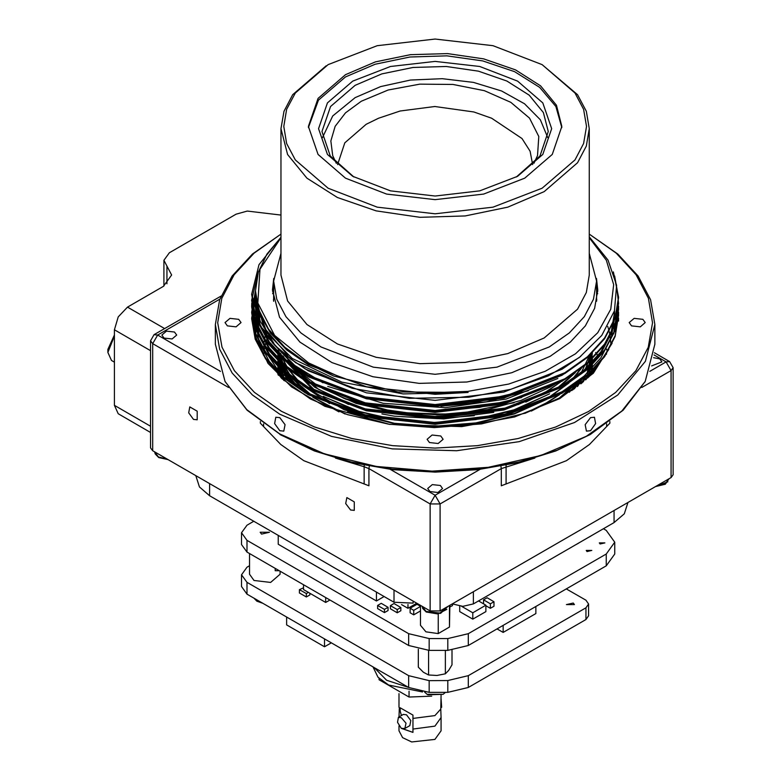 <?xml version="1.0" encoding="UTF-8"?>
<svg xmlns="http://www.w3.org/2000/svg" width="781" height="781" viewBox="0 0 781 781"><rect width="100%" height="100%" fill="white"/><g stroke="black" fill="none" stroke-linecap="round" stroke-linejoin="round"><path stroke-width="1.17" d="M590.251 434.49L555.896 450.91L518.311 462.508L477.533 469.654L435.124 472.066L392.716 469.654L351.938 462.508L314.362 450.91L279.998 434.49L313.24 450.237L351.177 461.942L392.326 469.147L435.124 471.587L477.923 469.147L519.082 461.942L557.009 450.237L590.251 434.49L623.14 410.191L645.047 381.714M238.674 319.322L229.965 318.316L225.035 322.582L227.378 325.843L236.087 326.839L241.017 322.582L238.674 319.322M280.984 234.085L254.089 253.112L234.124 274.795L221.853 298.313L217.753 322.758L221.97 347.194L234.359 370.692L254.43 392.345L281.414 411.323L314.323 426.914L351.87 438.512L392.609 445.658L434.968 448.079L477.347 445.687L518.096 438.58L555.672 427.012L588.61 411.45L615.672 392.472L635.802 370.809L648.24 347.301L652.496 322.846L648.415 298.381L636.154 274.834L616.18 253.132L589.264 234.085L617.82 254.02L638.126 275.957L650.622 299.748L654.849 324.496L645.389 361.32L617.82 394.981L574.513 422.56L519.209 441.695L456.66 450.744L392.257 448.919L331.544 436.374L279.754 414.203L252.429 394.981L232.123 373.045L219.617 349.244L215.4 324.496L219.617 299.748L232.123 275.957L252.429 254.02L280.984 234.085M642.87 319.322L634.162 318.316L629.232 322.582L631.575 325.843L640.283 326.839L645.213 322.582L642.87 319.322M440.777 436.003L432.069 434.997L427.139 439.264L429.472 442.524L438.18 443.52L443.11 439.264L440.777 436.003M612.099 343.24L593.384 373.25L559.821 398.593L514.591 416.937L461.717 426.602L389.729 424.415L324.906 406.286L291.489 386.907L267.961 363.311L255.758 337.128L255.651 309.989M255.504 325.257L255.651 321.596M255.651 321.518L255.777 320.064M255.836 319.439L256.09 317.408M256.188 316.705L256.558 314.558M256.705 313.835L257.183 311.648M257.369 310.906L257.974 308.7M255.553 327.141L255.67 325.052M255.953 322.221L255.768 324.457M256.041 321.518L256.363 319.4M256.49 318.687L256.939 316.51M257.105 315.778L257.662 313.571M257.867 312.83L258.55 310.604M255.68 328.694L255.836 326.966M255.914 326.312L256.197 324.232M256.305 323.519L256.705 321.362M256.861 320.63L257.379 318.433L256.871 320.708M259.165 312.459L257.73 317.096M255.817 330.919L256.041 329.045M256.148 328.352L256.5 326.214M256.637 325.492L257.115 323.295M257.291 322.563L257.876 320.356M258.091 319.614L258.804 317.389M259.058 316.647L259.888 314.421M608.809 349.488L590.456 375.3L562.135 396.699L525.642 413.09L481.613 423.858L434.304 427.558L388.635 424.171L347.447 414.652L310.487 398.974L281.648 378.346L263.334 354.906M255.504 324.75L255.651 320.649M255.68 320.181L255.738 319.497M255.797 318.892L256.031 316.901M256.129 316.207L256.471 314.069M256.607 313.347L257.076 311.16M257.252 310.428L257.837 308.222M255.533 326.673L255.68 324.037M255.719 323.539L255.758 323.012M255.621 328.557L255.651 327.825M255.66 328L255.797 326.419M255.865 325.784L256.129 323.734M256.236 323.031L256.617 320.874M256.764 320.151L257.261 317.955M257.447 317.223L259.019 312.039M255.777 330.451L255.992 328.537M256.08 327.844L256.422 325.716M256.549 325.003L257.008 322.817M257.174 322.084L257.75 319.878M257.955 319.136L258.648 316.91M258.892 316.168L259.712 313.942M255.983 332.335L256.236 330.558M256.363 329.846L256.773 327.678M256.929 326.946L257.457 324.74M257.652 324.008L258.296 321.792M258.531 321.05L259.292 318.824M259.575 318.072L260.766 315.124M225.201 381.714L247.108 410.191L281.414 435.31M215.4 324.496L215.4 344.245L225.035 381.401L246.816 409.615L279.754 433.943L324.418 453.829L376.374 466.482L432.205 471.089L488.223 467.341L540.745 455.489L586.306 436.296L621.91 411.05L645.213 381.401L654.849 344.245L654.849 324.496M279.754 417.65L285.065 424.639L283.806 431.063L279.754 430.702L274.619 423.614L275.81 417.23L279.754 417.65M590.495 417.65L594.439 417.23L595.63 423.605L590.495 430.702L586.443 431.063L585.184 424.649L590.495 417.65M596.088 365.967L592.398 371.434M589.801 375.27L588.474 377.233M590.251 357.571L591.149 361.105M591.197 361.349L591.529 363.028L592.174 358.362M591.744 364.297L592.232 368.29M592.33 369.686L592.408 373.298M480.696 410.786L436.891 414.848L394.415 411.919L343.328 398.164M560.446 382.153L546.339 391.564L518.115 404.626M474.223 415.638L437.487 418.626L401.649 416.683M356.644 406.833L318.541 389.289L291.879 366.025M289.224 362.462L288.257 361.056M574.211 373.367L556.511 388.831M545.909 395.596L513.976 409.859L475.522 419.212L434.246 422.423L394.415 419.475L359.094 411.402L327.249 398.144M315.944 391.379L286.09 361.388M284.489 358.499L283.425 356.38M581.972 367.197L572.229 379.254M567.26 384.047L546.339 399.12L514.386 413.491L475.834 422.941L434.402 426.201L394.415 423.253L344.284 409.879L304.453 386.517M299.162 381.665L289.126 369.882M286.978 366.631L282.556 358.264M281.56 355.833L280.711 353.471M556.853 396.133L546.339 402.898L524.978 413.325M345.134 413.998L315.094 398.369L293.246 379.039M290.327 375.329L284.43 365.947M283.113 363.263L280.359 356.175M279.735 354.066L279.139 351.694M591.207 353.285L585.457 368.866M572.405 386.624L558.308 398.866M294.896 384.73L286.91 374.07M285.153 371.082L281.521 363.292M280.701 361.007L279.002 354.838M278.641 352.973L278.29 350.679M591.978 352.553L590.641 359.445M590.514 359.934L588.483 366.064M580.664 380.445L572.961 389.817M287.877 379.361L283.064 370.711M281.98 368.212L279.715 361.544M279.207 359.543L278.231 354.057M278.056 352.368L277.899 350.21M592.34 352.192L591.939 356.605M591.578 358.928L590.368 364.21M589.587 366.777L586.882 373.572M585.516 376.305L580.918 383.861M283.659 375.749L280.672 368.476M279.998 366.318L278.632 360.451M278.348 358.664L277.89 353.695L278.27 358.586M277.841 351.43L277.851 350.152M591.022 365.449L589.372 371.2M588.523 373.523L585.652 379.839M284.264 380.737L282.019 375.866M281.043 373.328L278.046 359.856M277.929 358.235L277.86 353.666M277.919 352.231L278.065 350.405M592.193 362.325L592.398 358.137L592.144 362.384M591.813 364.229L590.924 369.647M590.26 372.156L588.591 377.125M281.424 378.131L280.076 374.158M279.422 371.746L277.841 359.641L279.266 371.59M278.134 353.949L277.86 357.327M277.87 361.349L277.929 359.729M278.026 358.342L278.524 354.349M592.408 364.649L592.291 368.232M592.154 369.872L591.549 374.187M278.592 375.349L278.114 371.922M277.977 370.272L277.86 364.883M277.87 364.649L278.241 360.061M278.426 358.752L279.139 354.974M592.213 373.503L592.398 369.618L592.164 373.552M278.026 374.773L277.851 371.649M277.87 368.427L277.958 366.777M277.977 366.543L278.036 365.84M278.163 364.483L278.758 360.588M279.012 359.338L279.715 356.439M590.319 357.337L590.758 358.987M590.817 359.221L591.197 360.871M591.246 361.105L591.598 362.95M591.9 364.883L592.408 372.674M514.054 402.742L455.011 414.526L394.415 412.397L356.165 403.367L322.348 388.303M566.098 377.994L546.339 392.042L525.789 402.127M493.807 412.319L443.764 418.948L394.415 416.175L381.86 413.95M348.57 404.47L314.636 387.2L290.981 365.342M288.492 361.876L287.476 360.344M575.392 372.508L559.157 387.376M549.668 393.819L514.386 410.191L475.834 419.631L434.402 422.892L394.415 419.953L356.702 411.099L323.236 396.377M313.113 389.914L285.553 360.929M284.04 358.108L282.995 355.941M582.597 366.709L573.557 378.326M568.968 382.944L546.339 399.589L514.386 413.969L475.834 423.409L434.402 426.67L394.415 423.722L347.662 411.675M329.553 403.611L302.637 385.404M297.756 380.728L288.404 369.306M286.393 366.133L282.224 357.952M281.277 355.57L280.457 353.197M590.094 354.32L581.318 372.42M559.469 394.698L546.339 403.367L531.295 411.089M338.905 411.86L312.771 397.236M305.469 391.623L292.26 378.307M289.526 374.704L283.991 365.547M282.742 362.931L280.145 355.97M279.569 353.9L279.002 351.528M591.324 353.168L585.916 368.456M573.713 385.707L560.738 397.5M293.793 383.94L286.315 373.572M284.675 370.653L281.248 363.028M280.467 360.783L278.876 354.711M278.544 352.866L278.212 350.591M592.037 352.485L590.797 359.28M590.67 359.777L588.776 365.791M581.406 379.839L574.211 388.938M287.232 378.834L282.702 370.379M281.677 367.929L279.539 361.369M279.071 359.406L278.173 353.988M278.007 352.319L277.88 350.191L277.841 351.899M592.369 352.172L592.008 356.526M591.676 358.83L590.553 364.034M589.811 366.572L587.263 373.22M585.975 375.895L581.64 383.266M283.259 375.397L280.447 368.251M279.803 366.133L278.534 360.353M592.213 358.313L591.617 362.931M591.149 365.323L589.606 370.965M587.576 378.082L588.806 373.25L586.092 379.439M283.835 380.357L281.726 375.612M280.799 373.093L278.007 359.816M277.899 358.206L277.88 353.686M277.948 352.26L278.104 350.454M591.949 364.571L591.061 369.501M590.436 371.99L588.874 376.852M281.15 377.877L279.891 373.982M278.29 352.612L278.534 350.981L278.963 353.295M592.408 360.871L592.408 362.111M592.359 363.653L591.91 368.632M591.637 370.419L590.612 375.144M592.408 365.118L592.32 368.193M592.203 369.823L591.656 374.079M278.495 375.251L278.065 371.873M277.938 370.243L277.87 365.118M277.88 364.883L278.153 361.349M278.173 361.105L278.3 360.119M278.485 358.811L279.227 355.062M277.88 368.661L277.977 367.011M277.997 366.777L278.075 365.879M577.159 383.178L569.31 392.277M291.245 382.036L286.178 373.455M285.016 370.955L282.849 365.205M582.431 378.824L577.452 386.556M286.812 378.492L283.601 371.2M282.859 369.032L281.336 363.106M281.004 361.3L280.828 360.08M584.227 379.127L582.421 382.622M589.909 362.53L589.86 364.717M589.772 366.309L589.147 371.414M282.478 379.127L281.502 375.261M281.14 373.425L280.486 368.3M280.389 366.709L280.34 364.385M589.909 366.309L589.704 370.868M589.538 372.537L588.825 376.891M589.909 370.048L589.899 370.672M589.86 372.215L589.548 376.198M561.851 396.27L559.342 398.29M296.292 385.716L291.01 378.853M586.502 367.138L586.043 368.339M578.672 382.026L571.77 390.637M289.936 381.021L285.426 372.801M284.382 370.399L282.185 363.907M285.992 377.789L283.122 370.77M282.458 368.661L281.121 362.901M280.838 361.144L280.643 359.533M589.684 360.685L589.304 363.848M589.167 364.717L589.02 365.547M588.571 367.685L586.902 373.552M586.082 375.807L583.339 381.85M283.483 375.593L281.677 369.433M281.277 367.558L280.545 362.355M280.428 360.744L280.35 358.635M589.899 360.5L589.84 362.208M589.811 362.774L589.645 364.932M589.401 366.943L588.425 372.117M587.908 374.109L586.15 379.39M589.909 363.497L589.889 364.688M589.831 366.25L589.323 371.239M589.03 373.035L587.947 377.731M589.909 367.236L589.782 370.79M589.645 372.43L589.05 376.676M295.042 368.349L317.33 385.384L345.71 399.081L378.717 408.717L414.633 413.803L451.623 414.067L487.744 409.498L521.152 400.331L550.117 387.054L555.154 384.008M290.161 363.204L288.531 361.31M596.801 300.031L596.567 298.84M597.611 293.763L596.567 290.356M273.682 298.84L273.448 300.031M273.682 290.356L272.637 293.763M272.52 291.303L273.682 281.385M273.75 278.378L272.501 289.966L279.51 317.213L299.914 342.127L331.964 362.54L372.888 376.706L419.182 383.393L466.853 382.046L511.78 372.762L550.117 356.351L570.335 342.127L585.36 325.892L594.614 308.28L597.738 289.966L596.499 278.378M280.984 237.697L260.005 269.269L257.818 303.048L274.658 335.43L308.729 362.931L342.781 378.326L382.231 388.538L424.786 392.989L467.946 391.408L508.714 384.008L545.275 371.239L575.538 353.822L597.787 332.755L610.732 309.237L613.641 284.626L606.339 260.317L589.264 237.697M596.567 281.385L597.729 291.303M251.677 294.476L255.143 315.163L265.647 335.029L282.79 353.305L305.4 368.993L352.153 388.264L409.283 398.31L468.717 397.246L510.676 389.348L548.321 375.837L579.326 357.483L601.77 335.41L614.432 310.867L616.57 285.221L607.989 260.044L589.264 236.868M280.984 237.307L266.877 254.137L258.296 272.149L255.514 290.893L258.696 309.579L268.576 329.172L284.762 347.125L306.777 362.98L333.692 376.042L398.017 391.935L468.073 392.413L435.124 394.346L366.445 386.829L308.212 364.747L286.871 350.044L270.411 332.989L259.888 314.411L255.729 295.335M580.781 356.361L562.037 369.247L503.804 392.082L435.124 400.341L366.445 392.833L308.212 370.741L290.151 358.704M273.926 343.347L260.19 321.176L255.651 298.225L255.719 295.247M585.32 358.499L562.037 375.241L503.804 398.076L435.124 406.335L366.445 398.827L308.212 376.735L286.08 361.378L269.308 343.494L259.028 324.056L255.651 304.219L255.885 297.473M255.651 303.467L255.953 298.225M585.32 364.493L562.037 381.235L503.804 404.07L435.124 412.339L366.445 404.822L308.212 382.739L286.08 367.382L269.308 349.488L259.028 330.051L255.651 310.213L255.69 306.464M255.651 309.461L255.719 307.216M255.768 306.464L256.334 301.222M614.598 313.21L611.22 333.419L600.94 353.237L584.159 371.512L562.037 387.23L503.804 410.064L435.124 418.333L366.445 410.816L308.212 388.733L286.08 373.377L269.308 355.492L259.028 336.045L255.651 316.207L255.69 312.459M255.651 315.456L255.719 313.21M255.768 312.459L255.953 310.213M256.031 309.461L256.871 304.219M585.32 376.481L562.037 393.224L503.804 416.068L435.124 424.327L366.445 416.81L308.212 394.727L286.08 379.371L269.308 361.486L259.028 342.049L255.651 322.202L255.69 318.463M255.651 321.46L255.719 319.204M255.768 318.463L255.953 316.207M256.031 315.456L256.334 313.21M256.461 312.459L257.574 307.216M614.598 325.199L614.54 327.835M255.651 327.454L255.719 325.199M256.031 321.46L256.334 319.204M256.461 318.463L256.871 316.207M257.037 315.456L258.423 310.213M255.768 330.402L255.953 328.205M256.031 327.454L256.334 325.199M256.461 324.457L256.871 322.202M257.037 321.46L257.574 319.204M257.769 318.463L258.423 316.207M258.657 315.456L259.438 313.21M287.818 355.335L263.763 327.249L255.651 296.721L255.68 294.73M521.747 391.486L479.456 401.395L435.124 404.841L366.445 397.324L308.212 375.241L286.08 359.885L269.308 342L259.028 322.553L255.651 302.716M521.747 397.48L479.456 407.389L435.124 410.835L366.445 403.318L308.212 381.235L286.08 365.879L269.308 347.994L259.028 328.557L255.651 308.71M255.719 305.713L256.227 300.47M614.598 311.717L611.22 331.915L600.94 351.743L584.159 370.009L562.037 385.736L503.804 408.57L435.124 416.829L366.445 409.322L308.212 387.23L286.08 371.873L269.308 353.988L259.028 334.551L255.651 314.714M255.719 311.717L255.885 309.461M255.953 308.71L256.724 303.467M614.598 317.711L611.22 337.909L600.94 357.737L584.159 376.012L562.037 391.73L503.804 414.565L435.124 422.824L366.445 415.316L308.212 393.224L278.339 370.653L260.239 343.786M255.719 317.711L255.885 315.456M255.953 314.714L256.227 312.459M256.334 311.717L257.379 306.464M614.598 323.705L613.768 333.751M255.651 326.702L255.69 324.457M255.719 323.705L255.885 321.46M255.953 320.708L256.227 318.463M256.334 317.711L256.724 315.456M256.871 314.714L257.379 312.459M257.574 311.717L258.199 309.461M255.719 329.699L255.885 327.454M255.953 326.702L256.227 324.457M256.334 323.705L256.724 321.46M255.992 332.364L256.227 330.451M256.334 329.699L256.724 327.454M256.871 326.702L257.379 324.457M257.574 323.705L258.199 321.46M258.423 320.708L259.165 318.463M259.438 317.711L260.307 315.456M468.073 392.413L403.064 393.888L341.814 382.055L292.25 358.499L260.756 326.722L251.667 294.134L259.038 264.652L280.984 237.219M613.397 271.876L618.572 297.063L615.116 317.74L604.611 338.007L587.468 356.673L564.848 372.742L505.327 396.074L435.124 404.509L364.922 396.826L305.4 374.236L282.781 358.538L265.638 340.252L255.133 320.376L251.667 300.099L258.306 272.12M616.922 288.775L618.572 303.126L615.116 323.764L604.601 344.011L587.458 362.677L564.848 378.736L505.327 402.069L435.124 410.503L364.922 402.82L305.4 380.23L282.781 364.532L265.638 346.247L255.133 326.37L251.667 306.093L251.746 303.096M618.503 306.093L618.572 309.12L615.106 329.758L604.601 350.015L587.458 368.671L564.848 384.73L505.327 408.063L435.124 416.507L364.922 408.814L305.4 386.234L282.79 370.536L265.638 352.251L255.133 332.374L251.667 312.088L255.514 290.717M618.503 312.088L618.572 315.085L615.116 335.732L604.611 355.99L587.468 374.665L564.848 390.725L505.327 414.067L435.124 422.501L364.922 414.809L305.4 392.228L282.79 376.54L265.647 358.264L255.143 338.398L251.667 318.082L255.768 296.019M618.503 318.082L618.572 321.059M614.686 275.947L618.572 297.825L615.116 318.492L604.611 338.749L587.468 357.425L564.848 373.484L505.327 396.826L435.124 405.261L364.922 397.568L305.4 374.987L282.781 359.289L265.638 341.004L255.133 321.128L251.677 300.47M618.572 303.467L615.106 324.515L604.601 344.763L587.458 363.429L564.848 379.488L505.327 402.82L435.124 411.255L364.922 403.572L305.4 380.982L282.781 365.283L265.638 346.998L255.133 327.122L251.667 306.835L251.765 303.467M618.572 309.461L615.116 330.5L604.601 350.757L587.458 369.423L564.848 385.482L505.327 408.814L435.124 417.249L364.922 409.566L305.4 386.976L282.79 371.287L265.647 353.002L255.133 333.136L251.667 312.839L255.524 291.44M618.572 315.456L615.116 336.484L604.611 356.741L587.468 375.417L564.848 391.476L505.327 414.809L435.124 423.253L364.922 415.56L305.4 392.98L282.79 377.282L265.647 359.006L255.143 339.139L251.667 318.833L255.817 296.653M352.153 388.264L295.853 362.735L275.234 345.729L260.756 326.722M164.02 338.075L172.084 339.003L176.652 335.049L174.485 332.032L166.421 331.105L161.852 335.049L164.02 338.075M429.892 491.571L437.956 492.499L442.524 488.555L440.357 485.528L432.293 484.601L427.724 488.555L429.892 491.571M651.637 365.859L661.868 361.915L659.701 358.889L653.619 357.669M641.748 387.483L671.084 370.545L673.154 367.675L673.154 474.741L671.084 477.621L440.113 610.967L430.136 610.967L152.637 450.754L150.567 447.874L150.567 340.809L152.637 343.689L152.637 450.754M350.542 510.042L354.242 510.413L354.242 501.861L346.842 497.585L345.71 503.52L350.542 510.042M193.512 419.377L197.212 419.748L197.212 411.196L189.812 406.93L188.68 412.856L193.512 419.377M364.112 483.976L364.112 466.706L368.925 468.561L368.925 485.831L303.848 460.731L280.75 444.477L260.385 423.165L260.385 421.506M609.863 421.506L609.863 423.165L589.499 444.477L566.401 460.731L501.324 485.831L501.324 468.561L534.848 458.076M597.475 356.312L596.85 353.559M596.401 353.119L595.571 352.553M290.952 378.775L290.239 378.512M289.282 380.503L290.151 377.701M283.61 380.162L285.045 378.482M285.661 377.506L286.627 372.41M283.728 367.09L283.347 366.728M282.39 365.899L280.106 364.356L282.605 365.801M438.209 613.905L438.209 633.557L425.899 631.858L420.432 625.269L420.432 605.363M449.807 605.363L449.485 627.045L449.485 605.558M438.209 633.557L449.485 627.045M158.826 457.578L168.071 459.667L158.699 457.529L155.194 453.995L154.667 451.926L158.455 456.992L167.222 459.169M669.053 478.792L665.314 484.21L655.649 486.524L667.823 481.76M426.358 612.031L437.868 613.954L446.81 609.356M413.188 601.185L413.188 603.098L394.044 602.219L209.611 495.73L199.419 486.934L195.836 475.697M452.404 603.869L462.869 606.368L473.345 603.869L614.11 522.596L614.11 510.51M627.885 502.564L624.302 513.791L614.11 522.596M281.726 365.293L282.224 365.508M282.478 365.625L283.191 365.957M150.567 432.449L118.224 413.774L114.397 405.31L150.567 426.192M150.567 350.649L114.397 329.767L114.397 405.31M114.397 329.767L118.224 316.871L127.479 307.099L164.693 328.586M280.984 215.058L247.304 211.104L236.087 214.179L169.34 252.712L163.922 260.268L171.586 275L163.463 286.324L127.479 307.099M114.397 362.15L111.488 360.471L107.846 352.426L114.397 336.006M107.846 352.426L107.846 349.41L114.397 334.942M280.057 571.214L280.057 574.24L270.636 582.382L253.991 580.478L249.52 574.24L249.52 553.583M603.42 528.776L606.281 530.426L614.745 542.219L614.745 554.002L606.281 565.805L468.268 645.487L447.845 650.368L429.14 650.378L408.697 645.487L246.962 552.108L241.544 544.552L241.544 532.769L246.962 525.222L253.815 521.259M614.745 542.219L606.281 554.022L468.268 633.703L447.845 638.594L429.14 638.594L408.697 633.703L246.962 540.325L241.544 532.769M591.773 535.493L589.323 536.908M600.13 544.006L599.32 542.873L604.875 542.873L600.13 544.006M587.048 551.562L586.238 550.42L591.793 550.42L587.048 551.562M578.692 543.049L576.241 544.464M261.518 534.136L260.161 532.242L269.416 532.242L261.518 534.136M384.115 596.489L376.403 600.94L278.27 544.289L278.27 535.375M478.46 600.911L485.919 605.216L485.919 611.64L472.827 619.187L459.745 611.64L459.745 606.183M416.742 603.235L408.014 608.272L401.571 604.553M485.919 605.763L490.39 608.34L493.992 606.261L493.992 601.731L487.119 597.768L483.517 599.847L483.517 603.83M384.496 612.607L388.098 610.527L388.098 607.315L381.226 603.342L377.623 605.421L377.623 608.633L384.496 612.607L384.496 609.395L388.098 607.315M397.256 612.792L400.848 610.713L400.848 607.501L393.985 603.537L390.383 605.617L390.383 608.829L397.256 612.792L397.256 609.58L400.848 607.501M449.807 607.081L452.502 605.529L452.502 603.928M420.432 606.447L413.735 610.312L410.132 608.243L410.132 612.773L413.735 614.852L420.432 610.976M376.403 600.94L376.403 592.027M485.919 605.216L472.827 612.773L472.827 619.187M472.827 612.773L461.708 606.349M408.014 604.484L408.014 608.272M483.517 599.847L490.39 603.811L490.39 608.34M490.39 603.811L493.992 601.731M377.623 605.421L384.496 609.395M390.383 605.617L397.256 609.58M410.132 608.243L417.005 604.269L420.432 606.251M413.735 610.312L413.735 614.852M329.924 600.003L325.716 602.434L325.716 597.572M325.716 602.434L303.477 589.596L303.477 584.735M279.178 570.706L275.185 570.706L275.185 568.402M303.477 587.79L299.445 589.626L299.445 593.023L306.318 596.987L309.911 594.917L309.911 593.316M249.52 565.737L246.962 567.211L241.544 574.767L246.962 582.323L408.697 675.702L429.14 680.593L447.845 680.583L468.268 675.702L585.896 607.784L588.601 604.016L585.896 600.238L566.264 588.903M573.254 602.991L566.43 604.621L574.425 604.621L573.254 602.991M497.028 628.881L503.198 632.444L535.903 613.554L535.903 606.437M503.198 625.317L503.198 632.444M241.544 574.767L241.544 586.551L246.962 594.107L408.697 687.475L429.14 692.366L447.845 692.366L468.268 687.475L585.896 619.567L588.601 615.789L588.601 604.016M408.502 687.368L386.605 680.202L374.197 667.56M422.521 691.927L388.606 685.064L378.024 677.195L372.918 666.828M398.954 693.587L398.954 707L400.175 711.071L400.175 707.762L412.944 715.132L412.944 718.452L434.89 715.591L440.748 709.06L441.05 695.412M431.727 696.174L409.049 697.043L379.117 679.763L379.117 678.347M404.851 728.517L409.8 725.656L410.816 720.56L406.559 714.761L403.318 714.439L398.369 717.3L401.327 717.788L406.052 723.226L404.851 728.517L401.327 728.361L397.578 722.357L398.369 717.3M401.434 715.533L400.175 711.071M412.944 718.452L412.944 732.344L403.367 728.927M398.984 716.948L399.257 709.06M440.748 709.06L441.05 717.573L434.89 726.164L412.944 729.024M409.049 697.043L409.049 691.224M412.944 732.344L401.619 728.517M398.954 725.9L398.954 730.791L402.596 737.625L411.655 741.95L434.89 739.392L441.05 730.791L441.05 717.573M441.021 707.635L441.636 707.274L441.05 698.683M286.578 616.97L286.578 624.868L324.515 646.775L324.515 638.878M331.359 642.831L324.515 646.775M299.445 589.626L306.318 593.589L306.318 596.987M306.318 593.589L308.358 592.418M428.525 650.368L428.525 675.028L436.94 675.487L445.355 673.808L448.655 670.371L451.955 664.787L451.955 650.202M418.294 649.157L418.294 667.218L423.409 672.197L428.525 675.028M445.355 650.368L445.355 673.808M253.786 598.041L256.812 601.214L262.309 602.971M262.875 603.293L256.812 601.214M424.659 692.171L427.148 694.338L443.1 694.338L445.434 692.366M427.148 694.338L427.949 694.797L427.148 694.338M443.1 694.338L427.949 694.797M280.984 253.347L273.682 281.072L276.786 299.25L285.973 316.744L300.89 332.852L320.962 346.979L373.338 367.187L435.124 374.275L496.901 367.187L549.277 346.979L569.359 332.852L584.276 316.744L593.462 299.25L596.567 281.072L589.264 253.347M589.264 128.709L589.264 275.107L586.297 292.465L577.53 309.159L544.113 338.027L507.787 353.588L465.193 362.384L420.012 363.663L376.139 357.317L337.343 343.894L306.962 324.545L287.623 300.939L280.984 275.107L280.984 128.709L287.623 154.54L306.962 178.146L337.343 197.495L376.139 210.919L420.012 217.264L465.193 215.986L507.787 207.19L544.113 191.628L577.53 162.76L586.297 146.067L589.264 128.709L586.297 111.341L577.53 94.647L542.151 64.647L574.962 92.998L583.573 109.389L586.482 126.434L583.573 143.489L574.962 159.88L542.151 188.231L493.045 207.17L435.124 213.828L377.203 207.17L328.098 188.231L295.286 159.88L286.676 143.489L283.767 126.434L286.666 109.389L295.286 92.998L328.098 64.647L377.203 45.698L435.124 39.05L493.045 45.698L542.151 64.647M326.136 65.78L292.719 94.647L283.952 111.341L280.984 128.709M345.495 74.693L375.378 61.904L410.396 54.66L447.552 53.616L483.634 58.829L515.538 69.87L540.511 85.783L556.414 105.191L561.871 126.434L552.226 154.443L524.754 178.185L483.634 194.049L435.124 199.614L386.615 194.049L345.495 178.185L318.023 154.443L308.368 126.434L318.023 98.435L345.495 74.693M561.861 127.567L555.906 106.519L539.691 87.345L514.581 71.686L482.717 60.879L446.81 55.842L409.918 56.984L375.153 64.237L345.495 76.958L318.404 100.173L308.388 127.567M352.68 81.107L390.51 66.512L435.124 61.396L479.739 66.512L517.569 81.107L542.834 102.946L551.718 128.699L542.844 154.462L517.569 176.301L479.739 190.896L435.124 196.011L390.51 190.896L352.68 176.301L327.405 154.462L318.531 128.699L327.405 102.946L352.68 81.107M516.329 177.004L539.983 156.054L548.272 131.511L543.4 112.552L529.206 95.223L506.898 81.019L478.421 71.159L446.215 66.502L413.051 67.449L381.792 73.902L355.121 85.324L330.588 106.519L321.977 131.511L330.265 156.054L353.92 177.004M322.485 137.671L332.755 116.018L355.121 97.645L380.611 86.593L410.435 80.082L442.222 78.637L473.442 82.366L501.617 90.977L524.52 103.785L540.315 119.776L547.764 137.671M336.299 163.317L332.716 155.653L330.812 140.922L335.166 126.356L345.534 112.845L361.281 101.198L388.177 89.971L419.827 84.192L453.019 84.426L484.405 90.674L510.803 102.282L529.567 118.097L538.783 136.509L537.533 155.653L533.95 163.317M532.662 164.625L530.055 151.211L522.001 138.53L491.639 118.243L473.862 112.015L434.802 106.528L400.145 110.99L378.6 118.243L366.152 124.316L344.851 142.816L337.587 164.625M279.403 355.238L281.394 361.662M282.341 364.063L286.529 372.254M288.55 375.417L297.786 386.741M558.776 398.613L572.922 386.263M262.328 319.976L266.887 332.472M270.529 339.139L271.768 341.092M274.307 344.763L294.72 365.43L322.953 382.758M440.962 406.257L486.465 401.854L528.386 390.725M607.725 326.409L608.106 327.59M608.389 328.498L609.151 331.3M609.375 332.257L609.99 335.264M610.166 336.318L610.888 344.392M263.607 350.942L263.636 346.491M263.714 345.134L264.095 341.336M264.271 340.155L264.905 336.757M265.149 335.674L265.52 334.17M265.618 333.819L266.253 331.642M263.773 353.705L263.851 352.885M264.554 348.15L263.988 351.626L264.515 348.082M264.739 346.959L265.481 343.728M265.765 342.693L266.692 339.667M267.024 338.69L267.639 337.021M267.815 336.591L268.186 335.654M649.782 371.336L666.095 361.915L654.058 354.964M219.842 299.133L157.625 335.049L220.467 371.336M390.256 469.361L435.124 495.271L479.993 469.361M228.501 387.483L152.637 343.689L157.625 335.049L154.101 334.707L150.567 340.809M673.154 367.675L669.62 361.564L666.095 361.915L671.084 370.545L671.084 477.621M369.286 466.169L368.925 468.561L430.136 503.901L430.136 610.967M500.953 466.169L501.324 468.561L440.113 503.901L435.124 495.271L430.136 503.901L440.113 503.901L440.113 610.967M506.049 465.193L506.137 483.976M335.4 458.076L364.112 466.706L364.2 465.193M263.587 425.938L263.587 423.888M606.652 425.938L606.652 423.888M656.499 486.036L665.266 483.849L669.044 478.792M422.209 606.388L425.987 611.445L439.898 613.105L448.04 606.388L440.552 613.407L426.231 611.982L422.726 608.458L422.199 606.388M473.345 591.783L473.345 603.869M209.611 483.644L209.611 495.73M394.044 590.133L394.044 602.219M166.988 266.165L166.988 283.835M606.281 554.022L606.281 565.805M468.268 633.703L468.268 645.487M447.845 638.594L447.845 650.368M429.14 638.594L429.14 650.378M408.697 633.703L408.697 645.487M246.962 540.325L246.962 552.108M246.962 594.107L246.962 582.323M408.697 687.475L408.697 675.702M429.14 692.366L429.14 680.593M447.845 692.366L447.845 680.583M468.268 687.475L468.268 675.702M585.896 619.567L585.896 607.784M644.881 382.026L645.213 381.401M225.367 382.026L225.035 381.401M262.182 319.683L265.999 331.085M268.762 336.738L270.382 339.579M272.198 342.478L295.735 367.334M327.766 386.37L383.198 403.299L445.307 407.731L506.108 399.111L557.81 378.502M255.651 298.225L255.651 296.721M251.667 294.095L251.667 294.847M251.667 300.099L251.667 300.841M251.667 306.093L251.667 306.835M251.667 312.088L251.667 312.839M251.667 318.082L251.667 318.833M618.572 297.092L618.572 297.844M618.572 303.096L618.572 303.838M618.572 309.091L618.572 309.842M618.572 315.085L618.572 315.836M263.783 353.764L263.861 352.905M264.779 347.037L265.55 343.845M265.843 342.81L266.799 339.833M267.141 338.866L267.776 337.197M267.951 336.767L268.313 335.898M220.984 296.087L154.101 334.707M669.62 361.564L654.351 352.748M606.671 349.058L606.661 349.956M606.515 353.197L606.417 354.291M589.909 374.802L589.909 373.855M280.34 369.13L280.34 368.193M290.239 377.828L290.239 381.255M597.641 356.107L597.641 355.423M163.922 286.051L163.922 260.268M596.567 301.232L596.567 281.072M273.682 301.232L273.682 281.072"/></g></svg>
